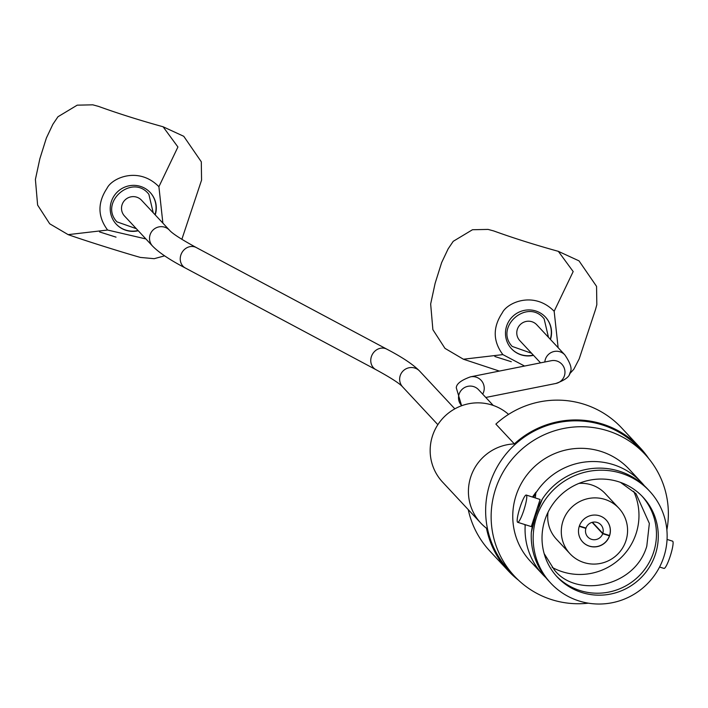 <?xml version="1.0" encoding="UTF-8"?>
<svg xmlns="http://www.w3.org/2000/svg" width="708" height="708" viewBox="0 0 708 708"><rect width="100%" height="100%" fill="white"/><g stroke="black" fill="none" stroke-linecap="round" stroke-linejoin="round"><path stroke-width="1.06" d="M468.254 509.636A90.19 88.704 137 0 0 489.83 551.045L508.3 570.843A90.19 88.704 137 0 0 518.389 580.1M648.732 458.545A90.19 88.704 137 0 0 640.209 447.828L621.739 428.021A90.19 88.704 137 0 0 495.883 424.101L514.353 443.907A47.33 46.551 137 0 0 470.811 476.732A47.33 46.551 137 0 0 480.776 523.062A47.33 46.551 137 0 0 486.476 528.221A90.19 88.704 137 0 0 508.3 570.843M508.556 414.384A47.33 46.551 137 0 0 432.553 435.712A47.33 46.551 137 0 0 442.518 482.033L480.776 523.062M640.209 447.828A90.19 88.704 137 0 0 514.353 443.907M136.334 228.693L116.917 221.843C98.642 202.399 132.511 173.15 148.866 194.284L153.22 212.763M155.008 214.674A23.214 22.833 137 0 0 150.123 192.417M116.165 224.082A23.214 22.833 137 0 0 138.033 230.507M145.892 238.941L107.607 230.038L68.145 234.64C89.376 242.136 129.307 254.384 140.458 257.438L154.194 258.685L164.619 255.845M107.607 230.038C97.633 216.657 97.43 202.754 107.005 188.31C111.899 177.92 138.671 166.088 158.902 186.7L177.92 146.99L163.079 126.767C139.618 120.272 118.077 113.466 98.43 106.359L92.81 104.828L77.207 105.165L57.976 116.74L52.861 124.316L46.365 138.051L39.869 158.716L35.4 179.425L37.621 205.081L49.71 223.79L68.145 234.64M158.902 186.7L162.875 223.108M155.229 214.913A23.214 22.833 137 0 0 150.229 192.532A23.214 22.833 137 0 0 111.386 201.479A23.214 22.833 137 0 0 138.246 230.746M531.593 353.274L512.176 346.416C493.901 326.972 527.77 297.723 544.133 318.857L548.479 337.335M550.266 339.256A23.214 22.833 137 0 0 545.381 316.989M511.424 348.655A23.214 22.833 137 0 0 533.292 355.089M524.566 366.045L502.866 354.611C492.892 341.238 492.688 327.326 502.264 312.883C507.167 302.493 533.929 290.661 554.16 311.272L558.134 347.681M502.866 354.611L463.404 359.221L499.361 371.081M554.16 311.272L573.179 271.562L558.338 251.34C534.885 244.844 513.335 238.047 493.697 230.932L488.069 229.41L472.475 229.737L453.235 241.313L448.12 248.889L441.624 262.633L435.128 283.288L430.659 303.998L432.88 329.663L444.969 348.363L463.404 359.221M550.488 339.486A23.214 22.833 137 0 0 545.487 317.104A23.214 22.833 137 0 0 506.645 326.052A23.214 22.833 137 0 0 533.513 355.319M525.124 524.646A32.143 5.071 -72.5 0 0 524.947 525.433L525.681 524.823M535.319 497.901L535.921 492.228A32.143 5.071 -72.5 0 0 533.708 497.397M649.519 491.069A67.508 66.402 137 0 0 536.575 517.07A67.508 66.402 137 0 0 550.78 583.153A67.508 66.402 137 0 0 663.732 557.152A67.508 66.402 137 0 0 649.519 491.069L647.59 488.998A67.508 66.402 137 0 0 542.319 499.087L537.301 508.096L540.098 499.467L526.265 495.051A14.284 2.257 -72.5 0 0 520.212 506.786A14.284 2.257 -72.5 0 0 517.681 522.3A14.284 2.257 -72.5 0 0 523.734 510.565A14.284 2.257 -72.5 0 0 526.265 495.051M644.395 485.803A67.508 66.402 137 0 0 641.43 482.396A67.508 66.402 137 0 0 536.16 492.485M525.177 525.69A67.508 66.402 137 0 0 542.691 574.48L530.38 561.276A67.508 66.402 -43 0 1 516.167 495.193A67.508 66.402 -43 0 1 629.12 469.192L641.43 482.396M542.691 574.48A67.508 66.402 137 0 0 545.886 577.666M532.478 497.007L535.921 492.228M659.573 567.028L664.007 568.418A14.284 2.257 -72.5 0 0 670.06 556.683A14.284 2.257 -72.5 0 0 672.6 541.169L667.06 539.425M517.681 522.3L531.319 526.602L537.301 508.096M588.375 603.172A89.297 87.827 -43 0 1 514.442 576.135A89.297 87.827 -43 0 1 495.653 488.724A89.297 87.827 -43 0 1 645.05 454.332A89.297 87.827 -43 0 1 666.874 529.965M533.345 520.061L531.336 532.283A67.508 66.402 137 0 0 548.85 581.073L550.78 583.153M531.336 532.283L535.522 515.946L542.319 499.087M514.442 576.135L508.946 570.241A89.297 87.827 -43 0 1 490.157 482.829A89.297 87.827 -43 0 1 639.554 448.438L645.05 454.332M655.325 554.497A58.578 57.613 137 0 0 642.997 497.158A58.578 57.613 137 0 0 544.983 519.725A58.578 57.613 137 0 0 557.311 577.064A58.578 57.613 137 0 0 655.325 554.497M556.417 576.073A58.578 57.613 137 0 0 653.502 552.55A58.578 57.613 137 0 0 642.076 496.202M552.151 567.374A58.578 57.613 137 0 0 636.014 533.797A58.578 57.613 137 0 0 633.687 491.334M548.045 512.238A33.4 32.851 137 0 0 556.426 539.186L570.011 553.762A33.4 32.851 137 0 0 625.89 540.894A33.4 32.851 137 0 0 618.863 508.202A33.4 32.851 137 0 0 562.984 521.07A33.4 32.851 137 0 0 570.011 553.762M618.863 508.202L605.269 493.635A33.4 32.851 137 0 0 578.976 483.396M609.57 535.752A16.072 15.806 137 0 0 606.19 520.017A16.072 15.806 137 0 0 579.294 526.212A16.072 15.806 137 0 0 582.684 541.947A16.072 15.806 137 0 0 609.57 535.752M582.64 541.894A16.072 15.806 137 0 0 609.429 535.823L608.933 535.301M579.374 525.982L585.994 528.071A8.93 8.779 -43 0 1 600.88 524.796A8.93 8.779 -43 0 1 602.809 533.372L609.544 535.487A16.072 15.806 137 0 0 606.145 519.973M609.429 535.823L602.703 533.708L592.118 522.362M602.703 533.708A8.93 8.779 -43 0 1 587.817 536.974A8.93 8.779 -43 0 1 585.888 528.407L579.259 526.318M585.888 528.407L585.392 527.876M602.809 533.372L592.463 522.274M540.54 362.859L519.805 340.628A11.611 11.417 -43 0 1 517.362 329.264A11.611 11.417 -43 0 1 536.779 324.786L564.789 354.823A11.611 11.417 -43 0 0 544.824 362.009M122.095 204.683A11.611 11.417 -43 0 1 141.52 200.214L169.531 230.25A11.611 11.417 -43 0 0 150.105 234.72A11.611 11.417 -43 0 0 152.556 246.083L124.546 216.046A11.611 11.417 -43 0 1 122.095 204.683M478.112 389.241L478.52 389.666A11.611 11.417 -43 0 0 459.103 394.135A11.611 11.417 -43 0 0 461.545 405.498L456.288 387.807C456.43 383.851 461.174 380.196 470.528 376.833L551.266 360.717A11.611 11.425 78.7 0 1 564.382 375.851A11.611 11.425 78.7 0 1 555.807 383.488C565.161 380.134 569.905 376.479 570.046 372.514C572.391 369.293 570.639 363.399 564.789 354.823M470.528 376.833A11.611 11.425 78.7 0 1 482.679 394.126M375.904 369.647A11.611 10.301 -61.9 0 1 371.399 356.593A11.611 10.301 -61.9 0 1 386.825 349.159C402.33 357.257 413.268 364.576 419.649 371.107A11.611 11.417 -43 0 0 400.232 375.585A11.611 11.417 -43 0 0 402.675 386.949C399.825 383.603 390.896 377.833 375.904 369.647L185.381 268.031A11.611 10.301 -61.9 0 1 180.876 254.986A11.611 10.301 -61.9 0 1 196.302 247.552C181.31 239.357 172.38 233.596 169.531 230.25M99.589 231.932L116.023 237.136M181.859 239.322L201.568 180.115L201.302 161.796L183.761 136.299L163.079 126.767M494.848 356.505L511.282 361.708M569.4 374.134L573.852 369.187L579.197 358.876L595.552 309.414L596.826 304.697L596.561 286.377L579.02 260.871L558.338 251.34M620.5 482.396L635.988 493.644L649.351 523.442L646.793 546.169C634.722 587.844 575.825 598.056 554.293 569.825L544.151 553.594M551.266 360.717L551.718 360.637M485.794 397.462L555.807 383.488M478.52 389.666L493.228 405.427M185.381 268.031C169.885 259.933 158.937 252.623 152.556 246.083M386.825 349.159L196.302 247.552M419.649 371.107L454.837 408.843M402.675 386.949L437.863 424.676"/></g></svg>

